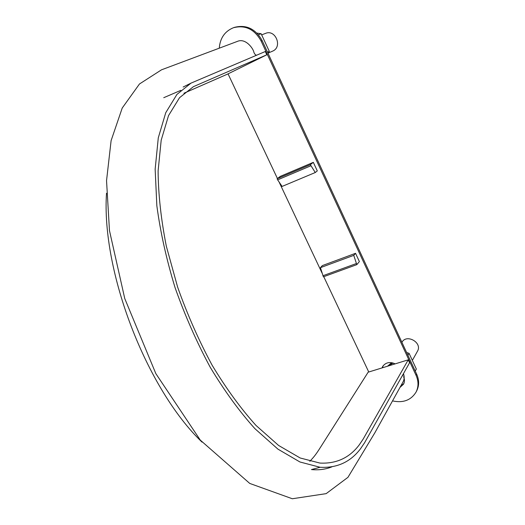 <?xml version="1.0" encoding="UTF-8"?>
<svg xmlns="http://www.w3.org/2000/svg" width="525" height="525" viewBox="0 0 525 525"><rect width="100%" height="100%" fill="white"/><g stroke="black" fill="none" stroke-linecap="round" stroke-linejoin="round"><path stroke-width="0.79" d="M268.492 52.92L272.875 51.023C282.719 46.751 275.422 29.026 265.558 33.377L261.785 34.814M391.65 362.677L387.502 366.227M412.657 359.848L417.467 351.245C422.691 342.74 406.619 333.519 401.92 342.287L401.907 342.313M393.52 363.156L392.378 363.412L388.94 365.787M401.933 376.386L402.892 375.25M309.829 461.311C313.727 457.157 315.728 454.886 320.703 446.959L368.15 372.192L408.227 359.842L363.116 439.169L359.225 444.905C349.46 457.833 336.361 463.89 319.935 463.076L300.175 457.99L278.598 445.456L256.029 425.46C240.791 408.562 226.177 388.507 212.172 365.282C198.883 340.64 187.373 314.593 177.64 287.149L166.32 246.186C161.031 219.286 158.294 194.211 158.104 170.973L161.188 140.214L168.538 115.585L179.537 97.703L193.403 86.671L266.818 54.79L265.302 51.516L191.002 83.127L183.153 87.025M191.002 83.127L176.918 94.434L165.749 112.704L158.287 137.832L155.151 169.194L156.844 205.734C160.394 232.181 166.464 259.481 175.061 287.628C184.984 315.61 196.711 342.169 210.249 367.303C224.523 390.994 239.42 411.462 254.947 428.708L277.948 449.144L299.946 461.987L320.092 467.27C337.037 468.188 350.529 462 360.563 448.698L364.56 442.798L409.585 362.768L408.227 359.842M403.462 373.662C404.532 376.668 404.375 379.45 402.977 382.01M183.921 93.233L227.443 74.156L266.818 54.79M403.082 381.826L374.837 432.823L347.944 477.337L326.15 493.644L292.313 498.75L249.749 483.433L200.287 440.108L155.853 373.642L124.753 298.548L109.469 230.6L106.542 180.659L111.11 140.615L122.227 108.025L139.473 83.98L161.516 69.818L237.241 41.449C245.713 37.57 253.608 49.094 253.883 52.349C254.769 54.318 255.695 55.256 256.666 55.178M180.856 90.339L163.741 97.696M106.509 193.233C101.266 271.366 146.449 388.9 202.02 442.109M392.516 400.903C403.2 403.193 411.062 400.221 416.108 391.998L416.725 390.81C419.265 385.586 419.245 380.041 416.666 374.174L416.049 375.322L261.142 41.068C254.52 29.216 245.287 24.767 233.454 27.72C224.805 31.27 220.08 38.089 219.273 48.175M416.666 374.174L262.178 40.661C255.57 28.836 246.363 24.399 234.55 27.346L233.697 27.641M400.614 386.256L403.817 383.585M383.152 365.761L382.489 367.776M399.971 387.424L403.535 384.156C404.729 381.839 404.742 379.365 403.587 376.733M395.148 363.871C389.885 361.554 385.763 362.375 382.764 366.332L382.042 367.913M416.108 391.998C418.655 386.761 418.635 381.209 416.049 375.322M228.04 73.861L277.436 178.52M279.051 181.945L322.114 273.19M323.761 276.682L368.753 372.008M355.543 253.312L322.357 265.591L320.434 267.665L323.393 276.813L356.81 264.646L353.765 255.353L355.543 253.312L359.382 261.581L356.81 264.646M313.32 162.35L280.311 176.367L277.115 178.762L310.334 164.666L315.276 172.522L317.29 170.894L313.32 162.35L310.334 164.666M320.434 267.665L353.765 255.353M322.895 275.75L356.311 263.563M315.276 172.522L282.102 186.427L277.633 179.865L310.853 165.788M277.633 179.865L277.115 178.762M415.229 371.077L416.338 369.036L409.06 353.318L406.639 352.531M401.159 385.987L400.805 385.914M392.221 362.788L387.909 366.102M407.925 355.3L409.06 353.318M268.15 53.543L269.312 51.378L261.148 33.738L256.909 33.082M267.501 52.152L269.312 51.378M258.438 34.762L261.148 33.738M262.178 40.661L261.142 41.068M320.092 467.27L311.45 469.573C318.892 470.269 325.69 469.363 331.853 466.869"/></g></svg>
